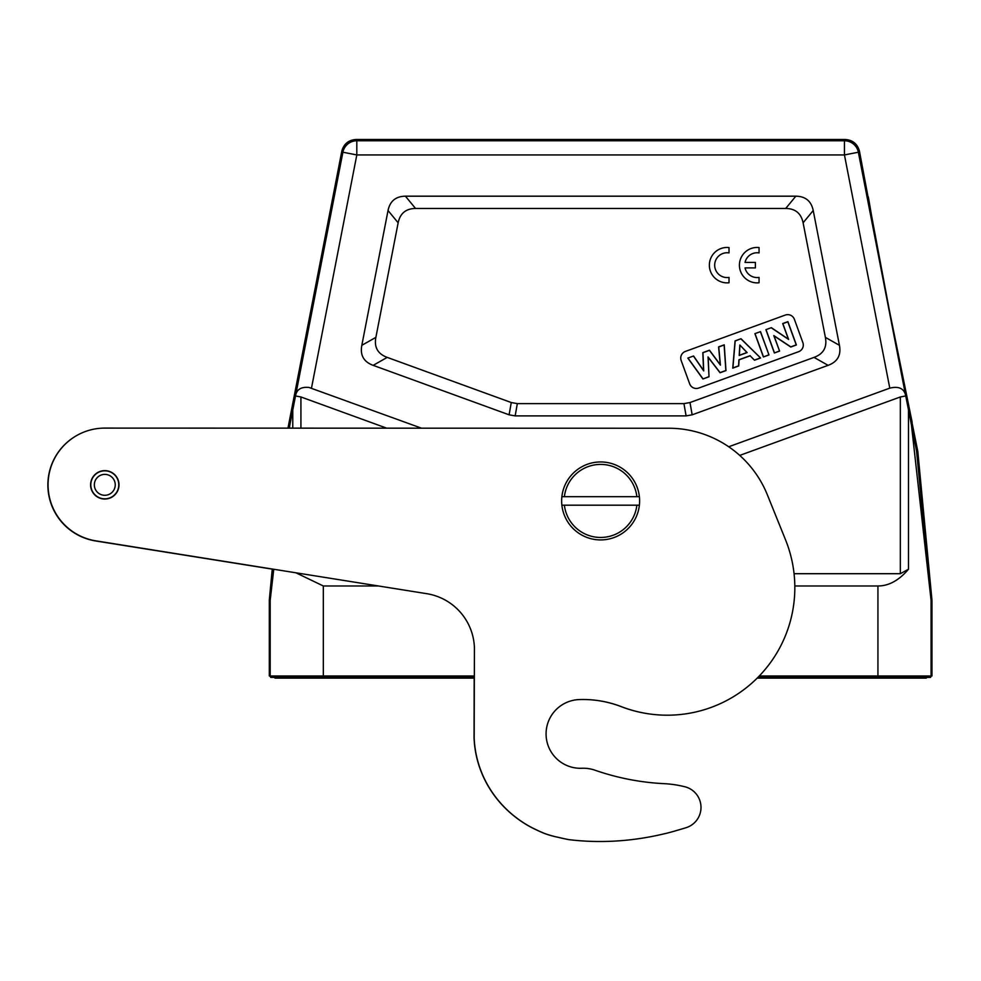 <?xml version="1.0" encoding="UTF-8"?>
<svg xmlns="http://www.w3.org/2000/svg" width="981" height="981" viewBox="0 0 981 981"><rect width="100%" height="100%" fill="white"/><g stroke="black" fill="none" stroke-linecap="round" stroke-linejoin="round"><path stroke-width="1.47" d="M289.223 428.145L295.514 395.944L300.922 396.962L300.922 428.145M421.474 428.182L308.966 387.446C301.474 386.722 297.059 389.224 295.722 394.951L295.514 395.944M908.492 410.009L908.492 569.238L900.337 573.701L900.337 396.962L905.745 395.944L916.573 451.162L917.726 450.966L889.264 309.775L859.405 150.964C857.406 143.949 852.759 140.124 845.487 139.498L355.772 139.498C348.488 140.124 343.853 143.949 341.854 150.964L287.973 428.145M273.258 569.188L270.204 599.722A7.088 7.088 -87.3 0 0 270.18 600.397L273.76 569.262M289.469 428.145L289.787 425.276M378.433 585.976L323.325 585.976L295.931 572.806M270.731 677.405L271.59 677.405A1.422 1.422 -90 0 1 270.18 675.983L270.18 600.397L269.309 600.347L269.309 675.983L474.314 675.983M931.95 675.983L931.95 600.347L931.079 600.397L931.079 675.983L931.95 675.983M911.472 425.276L931.079 600.397A7.088 7.088 87.3 0 0 931.043 599.722L916.573 451.162M908.492 569.238C898.964 580.396 888.786 585.976 877.934 585.976L794.818 585.976M300.922 573.603L301.572 573.701M300.922 573.701L297.893 573.125M386.686 428.17L300.922 396.962M859.405 150.964L858.363 152.227L844.445 154.937L844.445 140.761A14.175 14.175 39.5 0 1 858.363 152.227L905.537 394.951C903.759 388.304 898.498 386.036 889.779 388.145L728.724 446.76M828.087 365.349L692.157 414.816L686.099 415.895L515.16 415.895L509.102 414.816L373.16 365.349L387.213 357.391L511.273 402.541L517.33 403.62L683.929 403.62L689.986 402.541L814.046 357.391L828.087 365.349C837.516 361.866 841.293 355.183 839.429 345.312L813.224 210.523C811.262 201.093 805.462 196.323 795.836 196.188L405.423 196.188C395.797 196.323 389.997 201.093 388.035 210.523L361.83 345.312C359.953 355.183 363.73 361.866 373.16 365.349M387.213 357.391C377.783 353.92 374.006 347.237 375.882 337.366L361.83 345.312M839.429 345.312L825.377 337.366L803.108 222.797C801.146 213.38 795.346 208.597 785.72 208.463L415.539 208.463C405.913 208.597 400.113 213.368 398.151 222.797L375.882 337.366M825.377 337.366C827.253 347.237 823.476 353.92 814.046 357.391M680.74 358.077A7.088 7.088 0 0 0 681.17 360.505L689.655 383.816A7.088 7.088 0 0 0 698.742 388.047L798.632 351.689A7.088 7.088 0 0 0 802.863 342.602L794.389 319.303A7.088 7.088 0 0 0 785.303 315.06L685.4 351.419A7.088 7.088 0 0 0 680.74 358.077M754.904 333.663L763.39 356.974L768.981 354.938L760.508 331.627L754.904 333.663L760.508 331.627M754.499 360.211L760.582 357.991L740.998 338.727L735.076 340.885L732.758 368.133L738.693 365.962L739.061 359.831L750.146 355.796L754.499 360.211L750.146 355.796M687.828 358.077L702.936 378.985L709.005 376.765L708.172 357.342L720.042 372.755L725.977 370.597L724.236 344.834L718.595 346.882L720.262 364.711L709.471 350.205L702.813 352.633L703.573 370.487L693.567 355.993L687.828 358.077L693.567 355.993M765.891 329.665L774.377 352.976L779.588 351.088L774.046 335.882L790.76 347.016L796.388 344.969L787.902 321.658L782.703 323.546L788.368 339.119L771.348 327.679L765.891 329.665L771.348 327.679M771.324 327.826L788.614 339.438L782.85 323.632L787.829 321.817L796.229 344.895L790.784 346.869L773.801 335.576L779.588 351.088M779.429 351.014L774.377 352.976M774.45 352.817L766.051 329.739M760.434 331.786L768.981 354.938M768.834 354.864L763.39 356.974M763.463 356.814L755.063 333.736M750.183 355.662L738.938 359.745L738.583 365.876L732.893 367.949L735.186 340.971L740.998 338.727M740.962 338.874L760.582 357.991M760.361 357.942L754.524 360.076M739.846 344.981L739.22 355.465L747.142 352.584L739.846 344.981L746.921 352.522L739.355 355.281L739.944 345.275M693.518 356.14L703.708 370.904L702.948 352.706L709.435 350.352L720.422 365.14L718.73 346.967L724.125 345.005L725.854 370.511L720.079 372.608L708.037 356.949L709.005 376.765M708.883 376.679L702.936 378.985M702.985 378.825L688.024 358.139M900.337 396.962L739.735 455.405M905.537 394.951L905.745 395.944M794.07 573.701L900.337 573.701M868.332 196.887L874.12 230.376M889.264 309.775L912.146 422.284M917.726 450.966L916.671 451.824M931.043 599.722L931.95 600.347M931.913 599.673L917.824 451.665M757.197 678.116L926.285 678.116L926.285 677.405L877.934 677.405L930.528 677.405M474.314 678.116L274.974 678.116L274.974 677.405L271.59 677.405L474.314 677.405M759.294 675.983L877.934 675.983L877.934 677.405L757.908 677.405M877.934 585.976L877.934 675.983L931.079 675.983A1.422 1.422 90 0 1 929.657 677.405L926.285 677.405M272.264 569.029L269.346 599.673L270.204 599.722M269.309 600.347L269.346 599.673M668.723 428.243L104.808 428.096A56.726 56.726 0 0 0 48.241 480.334A56.726 56.726 0 0 0 95.844 540.85L425.435 593.48A56.726 56.726 0 0 1 474.424 647.877L474.179 738.227A97.744 97.744 0 0 0 474.497 742.973A103.79 103.79 0 0 0 475.049 747.78A106.794 106.794 0 0 0 475.822 752.635A104.734 104.734 0 0 0 479.672 767.252A105.715 105.715 0 0 0 485.816 781.599A106.451 106.451 0 0 0 488.379 786.235A107.064 107.064 0 0 0 494.24 795.186A107.947 107.947 0 0 0 501.021 803.574A108.977 108.977 0 0 0 504.725 807.522A109.982 109.982 0 0 0 512.72 814.843A108.683 108.683 0 0 0 516.975 818.191A111.282 111.282 0 0 0 521.352 821.318A117.781 117.781 0 0 0 525.828 824.212A110.326 110.326 0 0 0 530.488 826.885A97.07 97.07 0 0 0 535.356 829.337A116.653 116.653 0 0 0 539.979 831.496A250.094 250.094 0 0 0 544.21 833.335A99.633 99.633 0 0 0 549.667 835.15A89.663 89.663 0 0 0 558.066 837.284A229.554 229.554 0 0 0 569.078 839.662L572.867 840.092A251.872 251.872 0 0 0 576.669 840.459A254.717 254.717 0 0 0 580.494 840.778A256.924 256.924 0 0 0 584.333 841.036A257.966 257.966 0 0 0 588.195 841.244A259.425 259.425 0 0 0 592.07 841.391A261.069 261.069 0 0 0 595.957 841.477A262.785 262.785 0 0 0 599.857 841.502A264.343 264.343 0 0 0 603.756 841.477A266.01 266.01 0 0 0 607.68 841.391A267.592 267.592 0 0 0 611.604 841.244A269.37 269.37 0 0 0 615.541 841.048A271.148 271.148 0 0 0 619.489 840.791A272.706 272.706 0 0 0 623.426 840.472A273.957 273.957 0 0 0 627.386 840.092A276.299 276.299 0 0 0 631.335 839.662A279.573 279.573 0 0 0 635.283 839.16A279.242 279.242 0 0 0 639.244 838.62A275.931 275.931 0 0 0 643.205 838.007A284.465 284.465 0 0 0 647.141 837.345A304.294 304.294 0 0 0 651.065 836.634A282.283 282.283 0 0 0 655.038 835.849A244.477 244.477 0 0 0 659.097 834.978A303.227 303.227 0 0 0 662.898 834.12A783.353 783.353 0 0 0 666.344 833.323A252.84 252.84 0 0 0 670.734 832.182A228.781 228.781 0 0 0 677.454 830.257A615.038 615.038 0 0 0 686.246 827.645A21.263 21.263 0 0 0 684.946 786.787A106.304 106.304 0 0 0 664.162 783.672A248.046 248.046 0 0 1 594.989 770.208A35.439 35.439 0 0 0 581.856 768.27A34.372 34.372 0 0 1 546.098 735.247A34.372 34.372 0 0 1 579.207 699.576A106.304 106.304 0 0 1 621.316 706.639A127.567 127.567 0 0 0 785.511 539.771L767.314 494.706A106.304 106.304 0 0 0 668.723 428.243M104.746 499.035A14.2 14.2 0 0 1 90.595 484.786A14.2 14.2 0 0 1 104.844 470.635A14.2 14.2 0 0 1 118.995 484.884A14.2 14.2 0 0 1 104.746 499.035M103.361 498.753A13.992 13.992 0 0 0 118.713 486.257A13.992 13.992 0 0 0 106.23 470.905A13.992 13.992 0 0 0 90.877 483.4A13.992 13.992 0 0 0 103.361 498.753M105.862 474.436A10.448 10.448 0 0 0 94.397 483.768A10.448 10.448 0 0 0 103.728 495.233A10.448 10.448 0 0 0 115.194 485.902A10.448 10.448 0 0 0 105.862 474.436M639.379 496.68A38.982 38.982 0 0 1 639.379 505.19L561.88 505.19A38.982 38.982 0 0 1 561.88 496.68L639.379 496.68L561.88 496.68A38.982 38.982 0 0 1 639.379 496.68A38.982 38.982 0 0 0 600.63 461.953M564.382 505.19L636.877 505.19A36.493 36.493 0 0 1 564.382 505.19L561.88 505.19A38.982 38.982 0 0 0 600.63 539.918A38.982 38.982 0 0 1 561.88 505.19M639.379 505.19A38.982 38.982 0 0 1 600.63 539.918A38.982 38.982 0 0 0 639.379 505.19L636.877 505.19M74.249 437.023A56.726 56.726 0 0 0 95.684 540.972L272.252 569.127M474.179 678.116L474.056 738.252A97.744 97.744 0 0 0 474.387 742.997A103.79 103.79 0 0 0 474.927 747.804A106.794 106.794 0 0 0 475.711 752.66A104.734 104.734 0 0 0 479.55 767.277A105.715 105.715 0 0 0 485.705 781.624A106.451 106.451 0 0 0 488.268 786.259A107.064 107.064 0 0 0 494.13 795.211A107.947 107.947 0 0 0 500.911 803.598A108.977 108.977 0 0 0 504.626 807.547A109.982 109.982 0 0 0 512.622 814.855A108.683 108.683 0 0 0 516.877 818.203A111.282 111.282 0 0 0 521.254 821.33A117.781 117.781 0 0 0 525.73 824.224A110.326 110.326 0 0 0 530.39 826.897A97.07 97.07 0 0 0 535.258 829.35A116.653 116.653 0 0 0 539.881 831.508A250.094 250.094 0 0 0 544.112 833.335A99.633 99.633 0 0 0 549.568 835.162A89.663 89.663 0 0 0 557.968 837.284A229.554 229.554 0 0 0 568.98 839.662L572.769 840.092A251.872 251.872 0 0 0 576.57 840.459A254.717 254.717 0 0 0 580.396 840.778A256.924 256.924 0 0 0 584.247 841.036A257.966 257.966 0 0 0 588.097 841.244A259.425 259.425 0 0 0 590.709 841.342M683.843 786.517A106.304 106.304 0 0 0 664.063 783.66A248.046 248.046 0 0 1 641.169 781.452M583.805 768.246A35.439 35.439 0 0 0 583.364 768.233A35.439 35.439 0 0 0 581.745 768.27A34.372 34.372 0 0 1 580.151 768.295M584.455 699.514A106.304 106.304 0 0 1 621.194 706.639A127.567 127.567 0 0 0 649.41 713.947M729.018 282.773L729.018 277.415A12.397 12.397 0 0 1 714.683 265.164A12.397 12.397 0 0 1 729.018 252.914L729.018 247.555A17.719 17.719 0 0 0 709.361 265.164A17.719 17.719 0 0 0 729.018 282.773M745.033 267.911L755.382 267.911L755.382 262.405L745.033 262.405A12.397 12.397 0 0 1 759.061 252.914L759.061 247.555A17.719 17.719 0 0 0 739.416 265.164A17.719 17.719 0 0 0 759.061 282.773L759.061 277.415A12.397 12.397 0 0 1 745.033 267.911M295.722 394.951L342.896 152.227A14.175 14.175 -39.5 0 1 356.814 140.761L355.772 139.498M341.854 150.964L342.896 152.227L356.814 154.937L844.445 154.937L889.779 388.145M323.325 585.976L323.325 677.405M292.767 428.145L292.767 410.009M311.48 388.145L356.814 154.937L356.814 140.761L844.445 140.761L845.487 139.498M692.157 414.816L689.986 402.541M683.929 403.62L686.099 415.895M515.16 415.895L517.33 403.62M511.273 402.541L509.102 414.816M388.035 210.523L398.151 222.797M415.539 208.463L405.423 196.188M795.836 196.188L785.72 208.463M803.108 222.797L813.224 210.523M878.792 678.116L878.792 677.405M322.467 677.405L322.467 678.116M564.382 496.68A36.493 36.493 0 0 1 636.877 496.68"/></g></svg>
